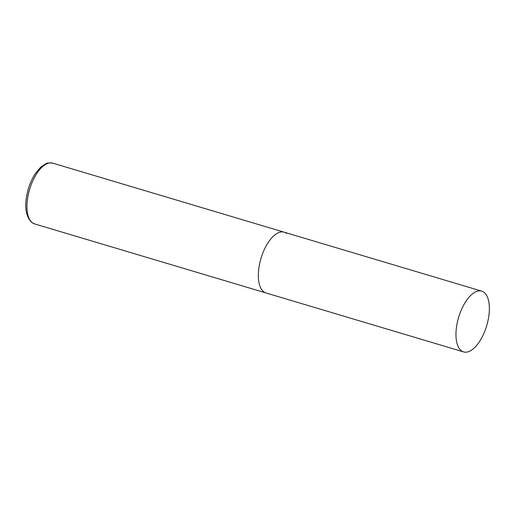 <?xml version="1.0" encoding="UTF-8"?>
<svg xmlns="http://www.w3.org/2000/svg" width="515" height="515" viewBox="0 0 515 515"><rect width="100%" height="100%" fill="white"/><g stroke="black" fill="none" stroke-linecap="round" stroke-linejoin="round"><path stroke-width="0.77" d="M463.597 351.912A31.711 14.652 106.6 0 0 484.86 331.061A31.711 14.652 106.6 0 0 481.731 291.136A31.711 14.652 106.6 0 0 460.468 311.981A31.711 14.652 106.6 0 0 463.597 351.912L34.595 223.909A31.711 14.652 -73.4 0 1 32.239 222.68A31.711 14.652 -73.4 0 1 30.488 186.636A31.711 14.652 -73.4 0 1 52.73 163.139L284.113 232.175A31.711 14.652 106.6 0 0 262.85 253.026A31.711 14.652 106.6 0 0 265.985 292.951A31.711 14.652 -73.4 0 1 263.622 291.715A31.711 14.652 -73.4 0 1 261.877 255.672A31.711 14.652 -73.4 0 1 284.113 232.175A31.711 14.652 -73.4 0 1 286.475 233.411M52.73 163.139C48.764 162.753 46.453 162.952 45.796 163.725L40.73 167.105L35.207 173.742C32.368 178.119 30.089 183.115 28.377 188.735C23.986 204.313 25.055 215.515 31.589 222.345L34.595 223.909M284.113 232.175L481.731 291.136"/></g></svg>
